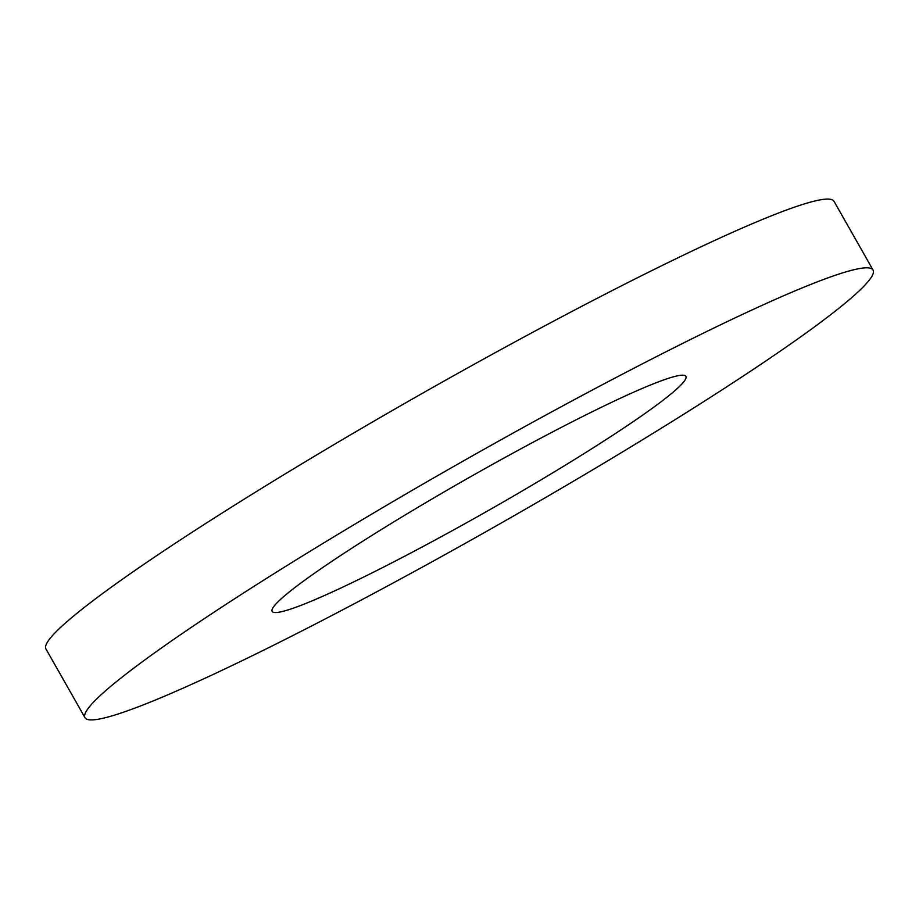 <?xml version="1.0" encoding="UTF-8"?>
<svg xmlns="http://www.w3.org/2000/svg" width="919" height="919" viewBox="0 0 919 919"><rect width="100%" height="100%" fill="white"/><g stroke="black" fill="none" stroke-linecap="round" stroke-linejoin="round"><path stroke-width="1.38" d="M586.265 414.71A237.918 19.081 -29.6 0 1 685.884 376.353A237.918 19.081 -29.6 0 1 584.771 453.147A237.918 19.081 -29.6 0 1 371.781 573.031A237.918 19.081 -29.6 0 1 272.162 611.376A237.918 19.081 -29.6 0 1 373.275 534.582A237.918 19.081 -29.6 0 1 586.265 414.71M274.747 644.644A453.17 36.346 -29.6 0 1 84.996 717.705A453.17 36.346 -29.6 0 1 277.595 571.423A453.17 36.346 -29.6 0 1 683.299 343.086A453.17 36.346 -29.6 0 1 873.05 270.025A453.17 36.346 -29.6 0 1 680.451 416.307A453.17 36.346 -29.6 0 1 274.747 644.644M84.996 717.705L45.95 648.975A453.17 36.346 -29.6 0 1 238.549 502.693A453.17 36.346 -29.6 0 1 644.253 274.356A453.17 36.346 -29.6 0 1 834.004 201.295L873.05 270.025"/></g></svg>
